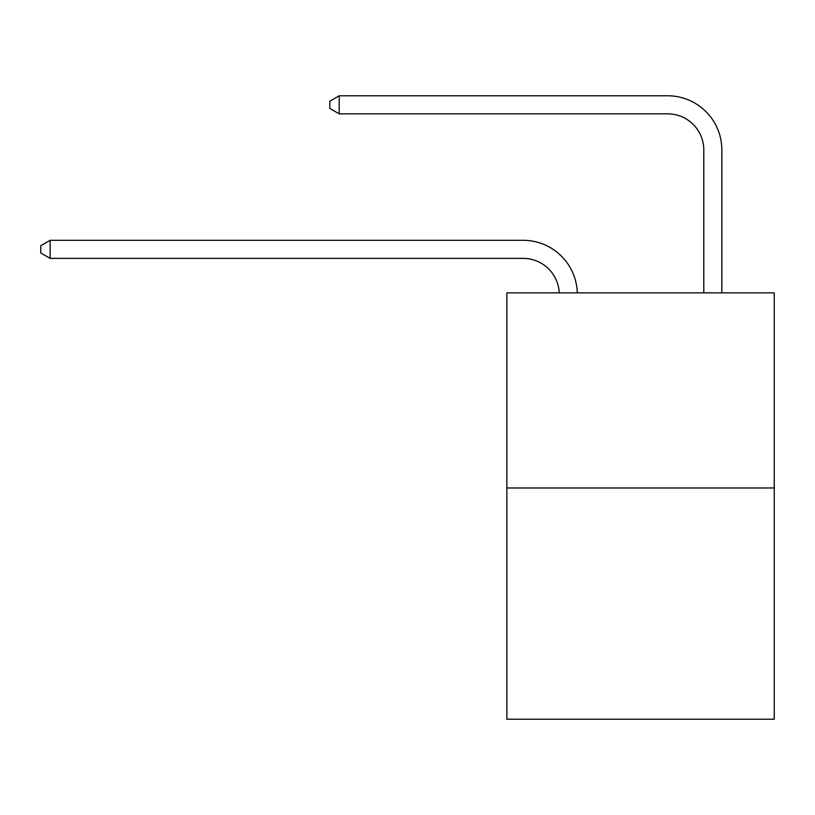 <?xml version="1.0" encoding="UTF-8"?>
<svg xmlns="http://www.w3.org/2000/svg" width="815" height="815" viewBox="0 0 815 815"><rect width="100%" height="100%" fill="white"/><g stroke="black" fill="none" stroke-linecap="round" stroke-linejoin="round"><path stroke-width="1.22" d="M774.25 487.971L774.25 292.85L506.869 292.85L506.869 719.217L774.25 719.217L774.25 487.971L506.869 487.971M559.222 292.85A36.135 36.135 0 0 0 523.128 258.375A36.135 36.135 0 0 1 559.222 292.85A36.135 36.135 0 0 0 523.128 258.375A36.135 36.135 0 0 1 559.222 292.85A36.135 36.135 0 0 0 523.128 258.375A36.135 36.135 0 0 1 559.222 292.85A36.135 36.135 0 0 0 523.128 258.375A36.135 36.135 0 0 1 559.222 292.85A36.135 36.135 0 0 0 523.128 258.375A36.135 36.135 0 0 1 559.222 292.85A36.135 36.135 0 0 0 523.128 258.375A36.135 36.135 0 0 1 559.222 292.85A36.135 36.135 0 0 0 523.128 258.375A36.135 36.135 0 0 1 559.222 292.85A36.135 36.135 0 0 0 523.128 258.375A36.135 36.135 0 0 1 559.222 292.85A36.135 36.135 0 0 0 523.128 258.375A36.135 36.135 0 0 1 559.222 292.85A36.135 36.135 0 0 0 523.128 258.375A36.135 36.135 0 0 1 559.222 292.85A36.135 36.135 0 0 0 523.128 258.375A36.135 36.135 0 0 1 559.222 292.85A36.135 36.135 0 0 0 523.128 258.375A36.135 36.135 0 0 1 559.222 292.85A36.135 36.135 0 0 0 523.128 258.375A36.135 36.135 0 0 1 559.222 292.85A36.135 36.135 0 0 0 523.128 258.375A36.135 36.135 0 0 1 559.222 292.85A36.135 36.135 0 0 0 523.128 258.375A36.135 36.135 0 0 1 559.222 292.85A36.135 36.135 0 0 0 523.128 258.375A36.135 36.135 0 0 1 559.222 292.85A36.135 36.135 0 0 0 523.128 258.375A36.135 36.135 0 0 1 559.222 292.85A36.135 36.135 0 0 0 523.128 258.375A36.135 36.135 0 0 1 559.222 292.85A36.135 36.135 0 0 0 523.128 258.375A36.135 36.135 0 0 1 559.222 292.85A36.135 36.135 0 0 0 523.128 258.375A36.135 36.135 0 0 1 559.222 292.85A36.135 36.135 0 0 0 523.128 258.375A36.135 36.135 0 0 1 559.222 292.85A36.135 36.135 0 0 0 523.128 258.375A36.135 36.135 0 0 1 559.222 292.85A36.135 36.135 0 0 0 523.128 258.375A36.135 36.135 0 0 1 559.222 292.85A36.135 36.135 0 0 0 523.128 258.375L50.143 258.375L40.75 252.956L40.75 245.733L50.143 240.313L523.128 240.313A54.198 54.198 0 0 1 577.295 292.85M703.793 292.85L703.793 149.98A36.135 36.135 0 0 0 667.658 113.845L339.213 113.845L329.81 108.426L329.81 101.203L339.213 95.783L667.658 95.783A54.198 54.198 0 0 1 721.856 149.98L721.856 292.85M50.143 240.313L523.128 240.313L50.143 240.313L523.128 240.313L50.143 240.313L523.128 240.313L50.143 240.313L523.128 240.313L50.143 240.313L523.128 240.313L50.143 240.313L523.128 240.313L50.143 240.313L523.128 240.313L50.143 240.313L523.128 240.313L50.143 240.313L523.128 240.313L50.143 240.313L523.128 240.313L50.143 240.313L523.128 240.313L50.143 240.313L523.128 240.313L50.143 240.313L523.128 240.313L50.143 240.313L523.128 240.313L50.143 240.313L523.128 240.313L50.143 240.313L523.128 240.313L50.143 240.313L523.128 240.313L50.143 240.313L523.128 240.313L50.143 240.313L523.128 240.313L50.143 240.313L523.128 240.313L50.143 240.313L523.128 240.313L50.143 240.313L523.128 240.313L50.143 240.313L523.128 240.313L50.143 240.313L50.143 258.375M703.793 149.98A36.135 36.135 0 0 0 667.658 113.845A36.135 36.135 0 0 1 703.793 149.98A36.135 36.135 0 0 0 667.658 113.845A36.135 36.135 0 0 1 703.793 149.98A36.135 36.135 0 0 0 667.658 113.845A36.135 36.135 0 0 1 703.793 149.98A36.135 36.135 0 0 0 667.658 113.845A36.135 36.135 0 0 1 703.793 149.98A36.135 36.135 0 0 0 667.658 113.845A36.135 36.135 0 0 1 703.793 149.98A36.135 36.135 0 0 0 667.658 113.845A36.135 36.135 0 0 1 703.793 149.98A36.135 36.135 0 0 0 667.658 113.845A36.135 36.135 0 0 1 703.793 149.98A36.135 36.135 0 0 0 667.658 113.845A36.135 36.135 0 0 1 703.793 149.98A36.135 36.135 0 0 0 667.658 113.845A36.135 36.135 0 0 1 703.793 149.98A36.135 36.135 0 0 0 667.658 113.845A36.135 36.135 0 0 1 703.793 149.98A36.135 36.135 0 0 0 667.658 113.845A36.135 36.135 0 0 1 703.793 149.98A36.135 36.135 0 0 0 667.658 113.845A36.135 36.135 0 0 1 703.793 149.98A36.135 36.135 0 0 0 667.658 113.845A36.135 36.135 0 0 1 703.793 149.98A36.135 36.135 0 0 0 667.658 113.845A36.135 36.135 0 0 1 703.793 149.98A36.135 36.135 0 0 0 667.658 113.845A36.135 36.135 0 0 1 703.793 149.98A36.135 36.135 0 0 0 667.658 113.845A36.135 36.135 0 0 1 703.793 149.98A36.135 36.135 0 0 0 667.658 113.845A36.135 36.135 0 0 1 703.793 149.98A36.135 36.135 0 0 0 667.658 113.845A36.135 36.135 0 0 1 703.793 149.98A36.135 36.135 0 0 0 667.658 113.845A36.135 36.135 0 0 1 703.793 149.98A36.135 36.135 0 0 0 667.658 113.845A36.135 36.135 0 0 1 703.793 149.98A36.135 36.135 0 0 0 667.658 113.845A36.135 36.135 0 0 1 703.793 149.98A36.135 36.135 0 0 0 667.658 113.845A36.135 36.135 0 0 1 703.793 149.98A36.135 36.135 0 0 0 667.658 113.845A36.135 36.135 0 0 1 703.793 149.98M339.213 95.783L667.658 95.783L339.213 95.783L667.658 95.783L339.213 95.783L667.658 95.783L339.213 95.783L667.658 95.783L339.213 95.783L667.658 95.783L339.213 95.783L667.658 95.783L339.213 95.783L667.658 95.783L339.213 95.783L667.658 95.783L339.213 95.783L667.658 95.783L339.213 95.783L667.658 95.783L339.213 95.783L667.658 95.783L339.213 95.783L667.658 95.783L339.213 95.783L667.658 95.783L339.213 95.783L667.658 95.783L339.213 95.783L667.658 95.783L339.213 95.783L667.658 95.783L339.213 95.783L667.658 95.783L339.213 95.783L667.658 95.783L339.213 95.783L667.658 95.783L339.213 95.783L667.658 95.783L339.213 95.783L667.658 95.783L339.213 95.783L667.658 95.783L339.213 95.783L667.658 95.783L339.213 95.783L339.213 113.845"/></g></svg>
